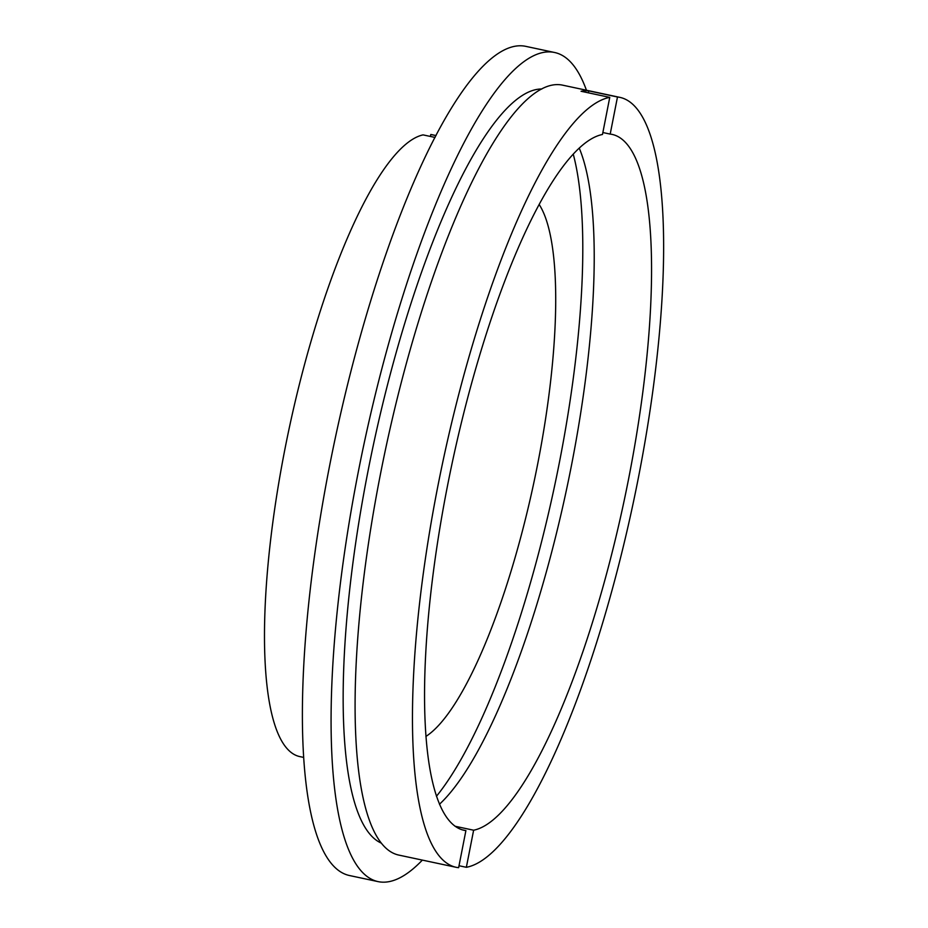 <?xml version="1.0" encoding="UTF-8"?>
<svg xmlns="http://www.w3.org/2000/svg" width="928" height="928" viewBox="0 0 928 928"><rect width="100%" height="100%" fill="white"/><g stroke="black" fill="none" stroke-linecap="round" stroke-linejoin="round"><path stroke-width="1.39" d="M539.226 204.578A280.047 69.287 -78 0 1 537.776 463.513A280.047 69.287 -78 0 1 425.871 736.449M573.284 154.257A364.82 90.26 -78 0 1 559.398 462.434A364.82 90.26 -78 0 1 436.438 796.294M602.852 132.53L610.195 134.096A355.737 88.021 -78 0 1 612.202 134.421A355.737 88.021 -78 0 1 628.813 477.839A355.737 88.021 -78 0 1 473.628 830.212L455.033 826.245M579.269 148.202A355.737 88.021 -78 0 1 571.428 465.612A355.737 88.021 -78 0 1 439.454 804.263M461.935 829.748L465.902 830.595A355.737 88.021 -78 0 1 463.896 830.258A355.737 88.021 -78 0 1 447.296 486.852A355.737 88.021 -78 0 1 602.481 134.479L609.754 97.382A393.576 97.382 -78 0 0 437.633 487.328A393.576 97.382 -78 0 0 456.008 867.274L398.634 855.048A393.576 97.382 -78 0 1 380.26 475.101A393.576 97.382 -78 0 1 562.716 85.179L620.09 97.417A393.576 97.382 -78 0 1 638.464 477.363A393.576 97.382 -78 0 1 466.355 867.297L473.628 830.212M465.902 830.595L458.629 867.68A393.576 97.382 -78 0 1 456.008 867.274M459.012 865.743L466.355 867.297M381.106 843.03A386.013 95.503 -78 0 1 367.848 471.946A386.013 95.503 -78 0 1 541.813 89.007M422.356 860.105A423.852 104.876 -78 0 1 377.974 881.6A423.852 104.876 -78 0 1 358.185 472.422A423.852 104.876 -78 0 1 554.677 52.513A423.852 104.876 -78 0 1 586.438 90.236M377.974 881.6L349.288 875.487A423.852 104.876 -78 0 1 329.498 466.308A423.852 104.876 -78 0 1 525.99 46.4L554.677 52.513M303.537 757.387L299.651 756.564A317.886 78.648 -78 0 1 284.815 449.686A317.886 78.648 -78 0 1 423.064 134.885L435.081 137.448M610.195 134.096L617.48 96.999A393.576 97.382 -78 0 1 620.09 97.417M430.789 134.502A317.886 78.648 -78 0 1 432.181 134.746L436.056 135.581L430.789 134.502L430.406 136.451M617.48 96.999L588.793 90.886A393.576 97.382 102 0 0 581.067 91.269L609.754 97.382M588.793 90.886L588.41 92.835"/></g></svg>
